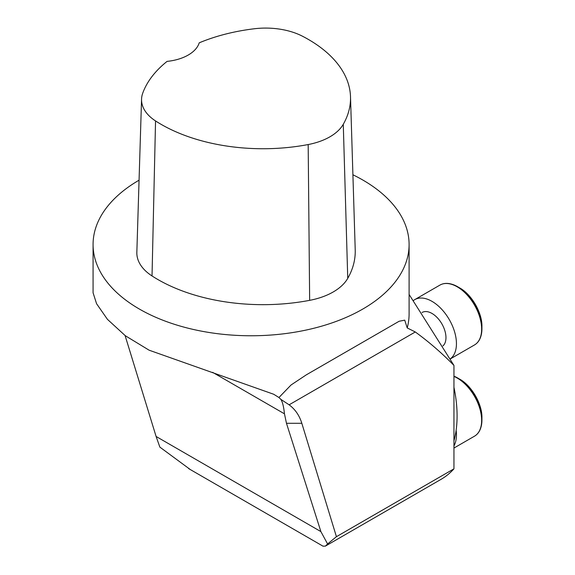 <?xml version="1.0" encoding="UTF-8"?>
<svg xmlns="http://www.w3.org/2000/svg" width="575" height="575" viewBox="0 0 575 575"><rect width="100%" height="100%" fill="white"/><g stroke="black" fill="none" stroke-linecap="round" stroke-linejoin="round"><path stroke-width="0.86" d="M254.43 28.75A144.045 83.167 0 0 0 199.216 42.83A39.502 22.806 0 0 1 167.088 61.381A144.045 83.167 0 0 0 142.701 93.258A55.164 31.848 0 0 0 141.558 99.173A55.164 31.848 0 0 0 155.545 120.937A144.045 83.167 0 0 0 308.178 144.548A55.164 31.848 0 0 0 343.275 124.286A144.045 83.167 0 0 0 350.506 96.744A144.045 83.167 0 0 0 302.378 36.167A55.164 31.848 0 0 0 254.43 28.75M190.318 469.567L159.864 447.113L156.098 436.461L320.886 531.595L327.592 543.95L325.342 546.142L322.927 546.128M139.064 180.191A158.017 91.231 0 0 0 95.543 228.455A158.017 91.231 0 0 0 93.071 244.533A158.017 91.231 0 0 0 139.351 309.041A158.017 91.231 0 0 0 311.557 328.821A158.017 91.231 0 0 0 409.098 244.533A158.017 91.231 0 0 0 352.906 174.771M93.071 244.533L93.071 292.783L96.571 303.708L107.432 319.333L125.307 335.721L149.119 350.197L273.686 394.249L278.94 397.512L280.88 399.395C282.569 402.069 283.755 406.877 284.452 413.813L286.472 423.286L301.825 423.286C299.41 415.481 295.176 409.321 289.124 404.814L280.88 399.395M409.098 244.533L409.098 313.885A158.017 91.231 180 0 1 407.215 327.937L404.735 320.146L399.107 321.267L306.374 374.799L291.072 384.977L278.94 397.512M350.506 96.744L355.221 249.909A148.76 85.883 180 0 1 347.746 278.35A59.879 34.572 180 0 1 309.652 300.344A148.76 85.883 180 0 1 152.03 275.957A59.879 34.572 180 0 1 136.843 252.332L141.558 99.173M453.948 440.874A123.452 71.271 -120 0 0 453.948 387.277M125.084 335.556L156.098 436.461M320.886 531.595L286.472 423.286M301.825 423.286L336.425 536.691L453.948 468.841L453.948 365.42C441.902 353.107 429.022 341.96 415.294 331.969L289.124 404.814M407.215 327.937L415.294 331.969M409.098 294.436L453.948 365.42M325.342 546.142L441.104 479.313A153.079 88.377 -120 0 0 453.948 468.841M336.425 536.691L327.592 543.95M422.064 312.512L422.122 312.477A19.751 11.407 60 0 1 436.13 316.559A19.751 11.407 60 0 1 442.93 345.927M450.304 358.85A34.565 19.96 -120 0 0 448.752 318.694A34.565 19.96 -120 0 0 414.719 299.647A34.565 19.96 -120 0 0 413.569 300.409M453.948 445.898A34.565 19.96 -120 0 0 456.133 430.251M152.03 275.957L155.545 120.937M309.652 300.344L308.178 144.548M347.746 278.35L343.275 124.286M212.628 372.348L284.452 413.813M414.719 299.647L439.918 285.099A34.565 19.96 60 0 1 474.483 305.052A34.565 19.96 60 0 1 474.483 344.964L450.333 358.908M439.918 285.099C444.806 282.361 450.728 282.914 457.693 286.76L459.727 287.938A31.395 18.127 60 0 1 481.929 326.392L481.929 328.742A34.277 19.787 -120 0 0 457.693 286.76A34.277 19.787 -120 0 0 446.035 283.482M478.939 340.479A34.277 19.787 -120 0 0 481.929 328.742C481.778 336.691 479.298 342.103 474.483 344.964M453.948 376.417A34.565 19.96 60 0 1 479.112 406.396A34.565 19.96 60 0 1 474.483 436.195L453.948 448.054M459.727 379.162A31.395 18.127 60 0 1 481.929 417.622L481.929 419.973A34.277 19.787 -120 0 0 457.693 377.991A34.277 19.787 -120 0 0 453.948 376.165L459.727 379.162C471.601 385.652 482.253 404.088 481.929 417.622M478.939 431.71A34.277 19.787 -120 0 0 481.929 419.973C481.778 427.922 479.298 433.334 474.483 436.195M188.658 468.611L323.128 546.243M306.382 374.807L308.013 373.865M398.533 321.605L399.107 321.274M459.727 287.938C471.601 294.422 482.253 312.857 481.929 326.392"/></g></svg>
